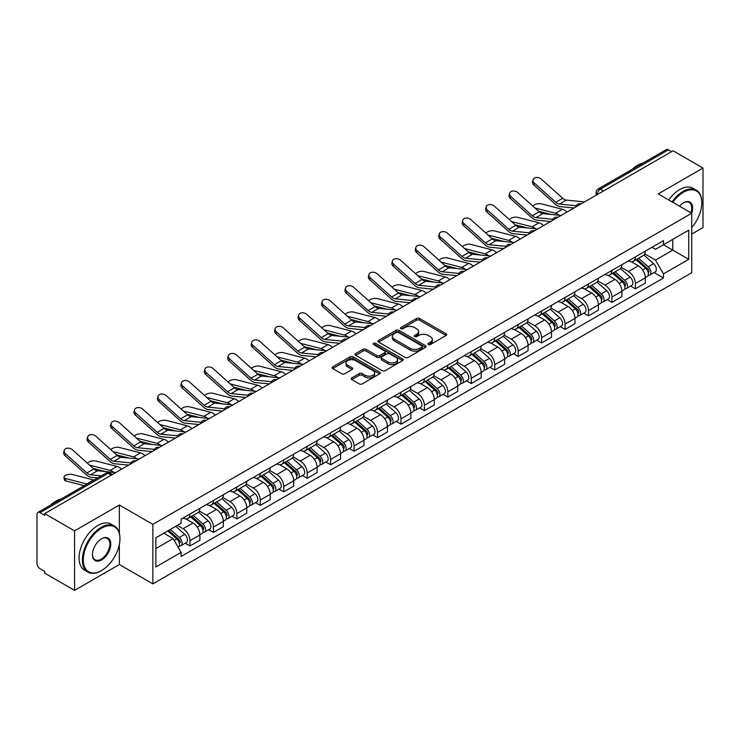 <?xml version="1.0" encoding="UTF-8"?>
<svg xmlns="http://www.w3.org/2000/svg" width="740" height="740" viewBox="0 0 740 740"><rect width="100%" height="100%" fill="white"/><g stroke="black" fill="none" stroke-linecap="round" stroke-linejoin="round"><path stroke-width="1.11" d="M428.349 344.535A1.462 0.842 0 0 0 430.412 344.535L446.081 335.488A2.091 1.203 0 0 0 446.692 334.637A2.091 1.203 0 0 0 446.081 333.786L419.534 318.459A2.091 1.203 0 0 0 416.583 318.459L400.914 327.506A1.462 0.842 0 0 0 400.488 328.098A1.462 0.842 0 0 0 400.914 328.699A1.462 0.842 0 0 0 402.976 328.699L405.002 327.524A6.678 3.857 0 0 1 414.446 327.524L416.657 328.8A6.678 3.857 0 0 1 418.609 331.529A6.678 3.857 0 0 1 416.657 334.258L414.631 335.424A1.462 0.842 0 0 0 414.206 336.025A1.462 0.842 0 0 0 414.631 336.617A1.462 0.842 0 0 0 416.694 336.617L418.72 335.442A6.678 3.857 0 0 1 428.164 335.442L430.375 336.719A6.678 3.857 0 0 1 432.327 339.447A6.678 3.857 0 0 1 430.375 342.176L428.349 343.341A1.462 0.842 0 0 0 427.924 343.943A1.462 0.842 0 0 0 428.349 344.535L428.349 343.341M351.833 377.9A2.091 1.203 0 0 0 351.223 378.75A2.091 1.203 0 0 0 351.833 379.601L359.279 383.903A2.091 1.203 0 0 0 362.23 383.903L379.639 373.848A2.091 1.203 0 0 0 380.249 372.997A2.091 1.203 0 0 0 379.639 372.146L353.082 356.819A2.091 1.203 0 0 0 350.131 356.819L332.732 366.874A2.091 1.203 0 0 0 332.121 367.725A2.091 1.203 0 0 0 332.732 368.575L341.732 373.765A2.091 1.203 0 0 0 344.674 373.765L352.129 369.464A2.091 1.203 0 0 0 352.74 368.613A2.091 1.203 0 0 0 352.129 367.762L347.661 365.19A5.578 3.219 0 0 1 346.033 362.905A5.578 3.219 0 0 1 349.474 359.936A5.578 3.219 0 0 1 355.552 360.63L373.034 370.721A5.578 3.219 0 0 1 374.671 372.997A5.578 3.219 0 0 1 371.221 375.976A5.578 3.219 0 0 1 365.144 375.282L362.23 373.598A2.091 1.203 0 0 0 359.279 373.598L351.833 377.9L351.833 379.601M152.856 524.364L119.353 505.013L74.564 530.867L44.668 513.606L673.095 150.784L703 168.045L658.221 193.899L691.734 213.25L152.856 524.364L152.856 583.879L691.734 272.764L691.734 213.25A12.959 7.483 -60 0 0 683.464 202.834L683.464 202.834A12.959 7.483 -60 0 0 679.487 206.183M405.15 357.42A2.091 1.203 0 0 0 408.101 357.42L425.509 347.365A2.091 1.203 0 0 0 426.12 346.514A2.091 1.203 0 0 0 425.509 345.663L398.962 330.336A2.091 1.203 0 0 0 396.011 330.336L378.603 340.382A2.091 1.203 0 0 0 377.992 341.233A2.091 1.203 0 0 0 378.603 342.084L405.15 357.42M374.098 344.849A1.462 0.842 0 0 1 375.578 345.062L402.542 360.63L385.17 370.657A2.091 1.203 0 0 1 382.219 370.657L355.663 355.329L355.663 353.628A2.091 1.203 0 0 0 355.052 354.479A2.091 1.203 0 0 0 355.663 355.329M355.663 353.628L363.118 349.326A2.091 1.203 0 0 1 366.069 349.326L376.836 355.542A2.091 1.203 0 0 0 379.786 355.542L384.726 352.693A2.091 1.203 0 0 0 385.337 351.842A2.091 1.203 0 0 0 384.726 350.991L373.515 344.516A1.462 0.842 0 0 1 373.089 343.915A1.462 0.842 0 0 1 373.987 343.138A1.462 0.842 0 0 1 375.578 343.323L402.569 358.909A2.091 1.203 0 0 1 403.18 359.76A2.091 1.203 0 0 1 402.569 360.611L402.569 358.909M74.564 530.867L74.564 590.381L44.668 573.121L44.668 571.382L40.006 568.699A4.246 2.451 -120 0 1 37 563.491L37 514.383A4.246 2.451 -120 0 1 37.879 512.441L105.95 473.138A4.246 2.451 60 0 1 108.077 473.35L40.006 512.644A4.246 2.451 -120 0 0 37.879 512.441M691.734 234.071L703 227.559L703 168.045M74.564 590.381L119.353 564.528L152.856 583.879M44.668 513.606L44.668 515.336L40.006 512.644M603.516 190.948L600.362 189.126A4.246 2.451 60 0 0 598.244 188.913L666.315 149.619A4.246 2.451 60 0 1 668.442 149.822L600.362 189.126A4.246 2.451 120 0 0 597.356 194.333L597.356 194.509M671.596 151.644L668.442 149.822M635.373 256.882A9.777 5.643 60 0 1 633.357 261.275L643.273 255.55A9.777 5.643 -120 0 0 645.298 251.156M621.304 267.408L628.463 271.552A9.777 5.643 60 0 1 635.383 283.522L645.298 277.796A9.777 5.643 -120 0 0 638.38 265.827L631.285 261.719M645.298 277.796L645.298 283.087L635.383 288.813L630.619 286.065M633.357 261.275A9.777 5.643 60 0 1 628.538 260.832M635.383 283.522L635.383 288.813M611.934 270.424A9.777 5.643 60 0 1 609.908 274.808L619.833 269.082A9.777 5.643 -120 0 0 621.85 264.698M607.179 299.598L611.934 302.346L621.85 296.62L621.85 291.329A9.777 5.643 -120 0 0 614.94 279.359L607.845 275.262M609.908 274.808A9.777 5.643 60 0 1 605.098 274.364M597.865 280.95L605.024 285.085A9.777 5.643 60 0 1 611.934 297.055L611.934 302.346M588.494 283.957A9.777 5.643 60 0 1 586.469 288.341L596.385 282.615A9.777 5.643 -120 0 0 598.41 278.231M583.74 313.14L588.494 315.878L598.41 310.153L598.41 304.861A9.777 5.643 -120 0 0 591.501 292.892L584.396 288.794M586.469 288.341A9.777 5.643 60 0 1 581.659 287.897M574.416 294.483L581.585 298.618A9.777 5.643 60 0 1 588.494 310.587L588.494 315.878M565.055 297.489A9.777 5.643 60 0 1 563.029 301.874L572.945 296.148A9.777 5.643 -120 0 0 574.971 291.764M560.3 326.673L565.055 329.42L574.971 323.695L574.971 318.394A9.777 5.643 -120 0 0 568.061 306.425L560.957 302.327M563.029 301.874A9.777 5.643 60 0 1 558.21 301.439M550.976 308.016L558.136 312.151A9.777 5.643 60 0 1 565.055 324.12L565.055 329.42M541.606 311.022A9.777 5.643 60 0 1 539.58 315.416L549.505 309.681A9.777 5.643 -120 0 0 551.531 305.296M536.851 340.206L541.606 342.953L551.531 337.227L551.531 331.936A9.777 5.643 -120 0 0 544.612 319.957L537.518 315.86M539.58 315.416A9.777 5.643 60 0 1 534.77 314.972M527.537 321.549L534.696 325.683A9.777 5.643 60 0 1 541.606 337.662L541.606 342.953M518.166 324.555A9.777 5.643 60 0 1 516.141 328.949L526.057 323.223A9.777 5.643 -120 0 0 528.082 318.829M513.412 353.739L518.166 356.486L528.082 350.76L528.082 345.469A9.777 5.643 -120 0 0 521.173 333.49L514.078 329.393M516.141 328.949A9.777 5.643 60 0 1 511.331 328.505M504.088 335.081L511.257 339.216A9.777 5.643 60 0 1 518.166 351.195L518.166 356.486M494.727 338.088A9.777 5.643 60 0 1 492.701 342.481L502.617 336.756A9.777 5.643 -120 0 0 504.643 332.362M489.973 367.271L494.727 370.019L504.643 364.293L504.643 359.002A9.777 5.643 -120 0 0 497.733 347.032L490.629 342.925M492.701 342.481A9.777 5.643 60 0 1 487.891 342.037M480.649 348.614L487.808 352.758A9.777 5.643 60 0 1 494.727 364.728L494.727 370.019M471.278 351.63A9.777 5.643 60 0 1 469.262 356.014L479.178 350.288A9.777 5.643 -120 0 0 481.204 345.904M466.524 380.804L471.278 383.551L481.204 377.825L481.204 372.535A9.777 5.643 -120 0 0 474.285 360.565L467.19 356.467M469.262 356.014A9.777 5.643 60 0 1 464.443 355.57M457.209 362.156L464.368 366.291A9.777 5.643 60 0 1 471.278 378.26L471.278 383.551M447.839 365.162A9.777 5.643 60 0 1 445.813 369.547L455.729 363.821A9.777 5.643 -120 0 0 457.755 359.437M443.084 394.346L447.839 397.084L457.755 391.358L457.755 386.067A9.777 5.643 -120 0 0 450.845 374.098L443.75 370M445.813 369.547A9.777 5.643 60 0 1 441.003 369.103M433.76 375.689L440.929 379.824A9.777 5.643 60 0 1 447.839 391.793L447.839 397.084M424.399 378.695A9.777 5.643 60 0 1 422.374 383.079L432.289 377.354A9.777 5.643 -120 0 0 434.315 372.969M419.645 407.879L424.399 410.626L434.315 404.891L434.315 399.6A9.777 5.643 -120 0 0 427.406 387.631L420.302 383.533M422.374 383.079A9.777 5.643 60 0 1 417.564 382.645M410.321 389.221L417.49 393.356A9.777 5.643 60 0 1 424.399 405.326L424.399 410.626M400.96 392.228A9.777 5.643 60 0 1 398.934 396.612L408.85 390.887A9.777 5.643 -120 0 0 410.876 386.502M396.196 421.411L400.96 424.159L410.876 418.433L410.876 413.142A9.777 5.643 -120 0 0 403.957 401.163L396.862 397.065M398.934 396.612A9.777 5.643 60 0 1 394.115 396.178M386.881 402.754L394.041 406.889A9.777 5.643 60 0 1 400.96 418.868L400.96 424.159M377.511 405.761A9.777 5.643 60 0 1 375.485 410.154L385.411 404.429A9.777 5.643 -120 0 0 387.427 400.035M372.757 434.944L377.511 437.692L387.427 431.966L387.427 426.675A9.777 5.643 -120 0 0 380.517 414.696L373.423 410.598M375.485 410.154A9.777 5.643 60 0 1 370.675 409.71M363.442 416.287L370.601 420.422A9.777 5.643 60 0 1 377.511 432.401L377.511 437.692M354.072 419.293A9.777 5.643 60 0 1 352.046 423.687L361.962 417.961A9.777 5.643 -120 0 0 363.988 413.568M349.317 448.477L354.072 451.224L363.988 445.499L363.988 440.207A9.777 5.643 -120 0 0 357.078 428.229L349.974 424.131M352.046 423.687A9.777 5.643 60 0 1 347.236 423.243M339.993 429.82L347.162 433.964A9.777 5.643 60 0 1 354.072 445.933L354.072 451.224M330.632 432.835A9.777 5.643 60 0 1 328.606 437.22L338.522 431.494A9.777 5.643 -120 0 0 340.548 427.11M325.878 462.01L330.632 464.757L340.548 459.031L340.548 453.74A9.777 5.643 -120 0 0 333.638 441.771L326.534 437.673M328.606 437.22A9.777 5.643 60 0 1 323.796 436.776M316.554 443.362L323.713 447.496A9.777 5.643 60 0 1 330.632 459.466L330.632 464.757M307.183 446.368A9.777 5.643 60 0 1 305.167 450.753L315.083 445.027A9.777 5.643 -120 0 0 317.108 440.642M302.429 475.552L307.183 478.29L317.108 472.564L317.108 467.273A9.777 5.643 -120 0 0 310.19 455.304L303.095 451.206M305.167 450.753A9.777 5.643 60 0 1 300.348 450.309M293.114 456.894L300.274 461.029A9.777 5.643 60 0 1 307.183 472.999L307.183 478.29M283.744 459.901A9.777 5.643 60 0 1 281.718 464.285L291.634 458.56A9.777 5.643 -120 0 0 293.66 454.175M278.989 489.085L283.744 491.823L293.66 486.097L293.66 480.806A9.777 5.643 -120 0 0 286.75 468.836L279.655 464.739M281.718 464.285A9.777 5.643 60 0 1 276.908 463.851M269.665 470.427L276.834 474.562A9.777 5.643 60 0 1 283.744 486.532L283.744 491.823M260.304 473.434A9.777 5.643 60 0 1 258.279 477.818L268.195 472.092A9.777 5.643 -120 0 0 270.22 467.708M255.55 502.617L260.304 505.365L270.22 499.639L270.22 494.339A9.777 5.643 -120 0 0 263.311 482.369L256.207 478.271M258.279 477.818A9.777 5.643 60 0 1 253.469 477.383M246.226 483.96L253.395 488.095A9.777 5.643 60 0 1 260.304 500.074L260.304 505.365M236.856 486.966A9.777 5.643 60 0 1 234.839 491.36L244.755 485.634A9.777 5.643 -120 0 0 246.781 481.24M232.101 516.15L236.856 518.897L246.781 513.172L246.781 507.88A9.777 5.643 -120 0 0 239.862 495.902L232.767 491.804M234.839 491.36A9.777 5.643 60 0 1 230.02 490.916M222.786 497.493L229.946 501.627A9.777 5.643 60 0 1 236.856 513.606L236.856 518.897M213.416 500.499A9.777 5.643 60 0 1 211.39 504.893L221.316 499.167A9.777 5.643 -120 0 0 223.332 494.773M208.662 529.683L213.416 532.43L223.332 526.704L223.332 521.413A9.777 5.643 -120 0 0 216.422 509.435L209.328 505.337M211.39 504.893A9.777 5.643 60 0 1 206.58 504.449M199.347 511.026L206.506 515.16A9.777 5.643 60 0 1 213.416 527.139L213.416 532.43M189.977 514.041A9.777 5.643 60 0 1 187.951 518.426L197.867 512.7A9.777 5.643 -120 0 0 199.893 508.315M185.222 543.216L189.977 545.963L199.893 540.237L199.893 534.946A9.777 5.643 -120 0 0 192.983 522.976L185.879 518.879M187.951 518.426A9.777 5.643 60 0 1 183.141 517.982M177.35 525.4L183.067 528.702A9.777 5.643 60 0 1 189.977 540.672L189.977 545.963M651.986 247.299L655.51 249.334L688.727 230.168L672.799 239.362L672.799 250.12L655.51 260.101L644.744 253.875M155.863 548.562L173.142 538.591L181.106 552.382L155.863 566.96L155.863 537.804L181.106 523.236L181.106 519.156L663.475 240.667L663.475 244.737L688.727 259.315L663.475 273.893L655.51 260.101M688.727 230.168L688.727 259.315M181.106 552.382L181.106 556.462L663.475 277.972L663.475 273.893M119.353 505.013L119.353 533.142M119.353 544.483L119.353 564.528M173.142 538.591L163.827 533.207M654.068 272.533L663.475 277.972M428.932 344.738L430.375 343.906A6.678 3.857 0 0 0 432.327 341.186L432.327 339.447M418.609 331.529L418.609 333.259A6.678 3.857 0 0 1 416.657 335.988L415.214 336.82M446.054 335.507L419.534 320.189A2.091 1.203 0 0 0 416.583 320.189L401.496 328.902M425.509 345.663L425.509 347.365L398.962 332.075A2.091 1.203 0 0 0 396.011 332.075L378.63 342.102M421.819 347.115A1.462 0.842 0 0 0 422.244 346.514A1.462 0.842 0 0 0 421.819 345.922L398.518 332.464A1.462 0.842 0 0 0 396.446 332.464L394.309 333.703A6.678 3.857 0 0 0 392.357 336.423A6.678 3.857 0 0 0 394.309 339.151L410.238 348.346A6.678 3.857 0 0 0 419.682 348.346L421.819 347.115L421.819 348.845A1.462 0.842 0 0 0 422.244 348.253L422.244 346.514M392.357 336.423L392.357 338.161A6.678 3.857 0 0 0 394.309 340.881L394.309 339.151M421.819 348.845L419.682 350.085A6.678 3.857 0 0 1 410.238 350.085L394.309 340.881M355.69 355.348L363.118 351.065L363.118 349.326M385.337 351.842L385.337 353.572A2.091 1.203 0 0 1 384.726 354.423L379.786 357.281A2.091 1.203 0 0 1 376.836 357.281L366.069 351.065A2.091 1.203 0 0 0 363.118 351.065M388.01 361.99A5.578 3.219 0 0 0 394.087 362.693A5.578 3.219 0 0 0 397.528 359.714A5.578 3.219 0 0 0 395.9 357.439L389.74 353.887A2.091 1.203 0 0 0 386.789 353.887L381.849 356.736A2.091 1.203 0 0 0 381.239 357.587A2.091 1.203 0 0 0 381.849 358.438L388.01 361.99L388.01 363.729A5.578 3.219 0 0 0 394.087 364.432A5.578 3.219 0 0 0 397.528 361.453L397.528 359.714M381.239 357.587L381.239 359.325A2.091 1.203 0 0 0 381.849 360.177L381.849 358.438M388.01 363.729L381.849 360.177M374.671 372.997L374.671 374.736A5.578 3.219 0 0 1 371.221 377.714A5.578 3.219 0 0 1 365.144 377.012L362.23 375.328A2.091 1.203 0 0 0 359.279 375.328L351.861 379.62M346.033 362.905L346.033 364.644A5.578 3.219 0 0 0 347.661 366.92L347.661 365.19M352.101 369.482L347.661 366.92M379.611 373.867L353.082 358.558A2.091 1.203 0 0 0 350.131 358.558L332.76 368.585M566.951 212.066A10.628 6.133 -120 0 0 562.446 209.281L541.033 203.778A4.884 1.961 -11.9 0 0 536.306 204.064A4.884 1.961 -11.9 0 0 532.902 206.136M636.058 259.712L645.613 268.241A5.31 3.071 60 0 1 647.278 276.455L645.298 277.602M636.308 259.943L640.803 262.534M637.02 259.157L647.648 268.639A2.553 1.471 60 0 1 648.453 272.588A2.553 1.471 60 0 1 648.221 272.681M638.611 258.242L648.166 266.761A5.31 3.071 60 0 1 649.831 274.975A5.31 3.071 60 0 1 648.231 275.151M643.939 255.041L653.577 263.644A5.31 3.071 60 0 1 655.242 271.858L649.831 274.975M550.967 214.434L538.609 211.261M559.144 215.238A10.628 6.133 -120 0 0 555.527 213.268L534.955 207.977M584.554 201.9L566.285 200.105A7.863 4.542 60 0 1 562.668 198.274L541.255 179.062A4.884 3.478 15.6 0 0 536.445 177.48A4.884 3.478 15.6 0 0 533.087 179.737A4.884 3.478 15.6 0 0 534.345 183.048L533.817 184.917A4.884 3.478 -164.4 0 1 532.569 181.615L533.087 179.737M576.238 205.757L559.366 204.092A7.863 4.542 60 0 1 555.749 202.261L534.345 183.048M574.027 207.977L560.115 206.608A10.628 6.133 60 0 1 555.231 204.138L533.817 184.917M543.512 225.598A10.628 6.133 -120 0 0 538.998 222.814L517.593 217.31A4.884 1.961 -11.9 0 0 512.857 217.597A4.884 1.961 -11.9 0 0 509.462 219.669M612.618 273.245L622.164 281.774A5.31 3.071 60 0 1 623.838 289.988L621.85 291.135M612.868 273.476L617.364 276.066M613.58 272.69L624.209 282.18A2.553 1.471 60 0 1 625.004 286.121A2.553 1.471 60 0 1 624.773 286.214M615.171 271.774L624.717 280.293A5.31 3.071 60 0 1 626.391 288.517A5.31 3.071 60 0 1 624.782 288.683M620.499 268.574L630.129 277.176A5.31 3.071 60 0 1 631.803 285.39L626.391 288.517M527.518 227.976L515.17 224.794M535.695 228.771A10.628 6.133 -120 0 0 532.088 226.801L511.516 221.519M520.063 239.131A10.628 6.133 -120 0 0 515.558 236.347L494.144 230.843A4.884 1.961 -11.9 0 0 489.418 231.13A4.884 1.961 -11.9 0 0 486.013 233.202M589.17 286.787L598.725 295.306A5.31 3.071 60 0 1 600.39 303.52L598.41 304.667M589.429 287.009L593.924 289.608M590.132 286.223L600.769 295.713A2.553 1.471 60 0 1 601.565 299.654A2.553 1.471 60 0 1 601.333 299.746M591.723 285.307L601.278 293.836A5.31 3.071 60 0 1 602.943 302.05A5.31 3.071 60 0 1 601.343 302.216M597.051 282.107L606.689 290.709A5.31 3.071 60 0 1 608.354 298.923L602.943 302.05M504.079 241.508L491.73 238.326M512.256 242.313A10.628 6.133 -120 0 0 508.648 240.343L488.076 235.052M561.114 215.433L542.836 213.638A7.863 4.542 60 0 1 539.22 211.806L517.815 192.594A4.884 3.478 15.6 0 0 513.005 191.013A4.884 3.478 15.6 0 0 509.647 193.279A4.884 3.478 15.6 0 0 510.896 196.581L510.378 198.459A4.884 3.478 -164.4 0 1 509.129 195.147L509.647 193.279M552.798 219.29L535.927 217.634A7.863 4.542 60 0 1 532.31 215.803L510.896 196.581M550.588 221.51L536.676 220.15A10.628 6.133 60 0 1 531.792 217.671L510.378 198.459M537.666 228.965L519.397 227.171A7.863 4.542 60 0 1 515.78 225.339L494.366 206.127A4.884 3.478 15.6 0 0 489.566 204.545A4.884 3.478 15.6 0 0 486.208 206.812A4.884 3.478 15.6 0 0 487.457 210.114L486.938 211.992A4.884 3.478 -164.4 0 1 485.68 208.68L486.208 206.812M529.359 232.822L512.487 231.167A7.863 4.542 60 0 1 508.87 229.335L487.457 210.114M527.139 235.043L513.236 233.683A10.628 6.133 60 0 1 508.343 231.204L486.938 211.992M691.734 227.541A25.928 14.966 120 0 0 701.798 202.834A25.928 14.966 120 0 0 683.464 192.252A25.928 14.966 120 0 0 672.817 202.325M672.049 201.881A26.566 15.336 -60 0 1 683.011 191.466A26.566 15.336 -60 0 1 696.294 190.152A26.566 15.336 -60 0 1 701.798 202.316A26.566 15.336 -60 0 1 701.798 202.575M690.938 212.787A12.33 7.113 120 0 0 689.18 202.483A12.33 7.113 120 0 0 683.233 202.973M632.265 169.275A26.566 15.336 -60 0 1 637.63 165.27A26.566 15.336 -60 0 1 643.005 163.078M668.738 199.976A26.566 15.336 -60 0 1 679.709 189.56A26.566 15.336 -60 0 1 692.991 188.247L696.294 190.152M101.167 570.78L101.621 570.512A25.928 14.966 120 0 0 119.954 538.766A25.928 14.966 120 0 0 101.621 528.175A25.928 14.966 120 0 0 83.287 559.93A25.928 14.966 120 0 0 101.621 570.512L101.167 570.78A26.566 15.336 -60 0 1 87.884 572.094A26.566 15.336 -60 0 1 83.814 550.81A26.566 15.336 -60 0 1 101.167 527.398A26.566 15.336 -60 0 1 114.45 526.085A26.566 15.336 -60 0 1 119.954 538.239A26.566 15.336 -60 0 1 119.945 538.507M101.621 538.766L101.621 538.766A12.959 7.483 -60 0 1 110.787 544.057A12.959 7.483 -60 0 1 101.621 559.93A12.959 7.483 -60 0 1 92.454 554.639A12.959 7.483 -60 0 1 101.621 538.766L101.621 538.766M92.454 554.371A12.33 7.113 120 0 0 95.007 559.764A12.33 7.113 120 0 0 101.167 559.153A12.33 7.113 120 0 0 109.215 548.294A12.33 7.113 120 0 0 107.328 538.415A12.33 7.113 120 0 0 101.389 538.896M50.413 505.198A26.566 15.336 -60 0 1 55.787 501.193A26.566 15.336 -60 0 1 61.152 499.001M87.884 572.094L84.582 570.179A26.566 15.336 -60 0 1 80.503 548.895A26.566 15.336 -60 0 1 97.856 525.493A26.566 15.336 -60 0 1 111.139 524.17L114.45 526.085M496.623 252.664A10.628 6.133 -120 0 0 492.118 249.88L470.705 244.376A4.884 1.961 -11.9 0 0 465.978 244.663A4.884 1.961 -11.9 0 0 462.574 246.735M565.73 300.32L575.285 308.839A5.31 3.071 60 0 1 576.95 317.053L574.971 318.2M565.98 300.542L570.475 303.141M566.692 299.765L577.32 309.246A2.553 1.471 60 0 1 578.125 313.187A2.553 1.471 60 0 1 577.894 313.279M568.283 298.84L577.838 307.368A5.31 3.071 60 0 1 579.503 315.582A5.31 3.071 60 0 1 577.903 315.749M573.611 295.649L583.25 304.242A5.31 3.071 60 0 1 584.915 312.456L579.503 315.582M480.639 255.041L468.281 251.868M488.816 255.846A10.628 6.133 -120 0 0 485.2 253.875L464.628 248.585M473.184 266.197A10.628 6.133 -120 0 0 468.67 263.412L447.265 257.909A4.884 1.961 -11.9 0 0 442.529 258.204A4.884 1.961 -11.9 0 0 439.135 260.276M542.291 313.853L551.837 322.372A5.31 3.071 60 0 1 553.511 330.586L551.522 331.733M542.54 314.075L547.036 316.674M543.252 313.298L553.881 322.779A2.553 1.471 60 0 1 554.676 326.719A2.553 1.471 60 0 1 554.445 326.812M544.844 312.373L554.39 320.901A5.31 3.071 60 0 1 556.064 329.115A5.31 3.071 60 0 1 554.454 329.282M550.172 309.181L559.801 317.775A5.31 3.071 60 0 1 561.475 325.989L556.064 329.115M457.2 268.574L444.842 265.401M465.377 269.379A10.628 6.133 -120 0 0 461.76 267.408L441.188 262.117M449.744 279.729A10.628 6.133 -120 0 0 445.23 276.954L423.826 271.441A4.884 1.961 -11.9 0 0 419.09 271.737A4.884 1.961 -11.9 0 0 415.695 273.809M518.842 327.385L528.397 335.904A5.31 3.071 60 0 1 530.062 344.128L528.082 345.266M519.101 327.607L523.596 330.207M519.813 326.83L530.441 336.312A2.553 1.471 60 0 1 531.237 340.261A2.553 1.471 60 0 1 531.005 340.354M521.404 325.914L530.95 334.434A5.31 3.071 60 0 1 532.624 342.648A5.31 3.071 60 0 1 531.015 342.824M526.723 322.714L536.361 331.307A5.31 3.071 60 0 1 538.026 339.531L532.624 342.648M433.751 282.107L421.402 278.934M441.928 282.911A10.628 6.133 -120 0 0 438.321 280.941L417.749 275.65M514.226 242.498L495.957 240.713A7.863 4.542 60 0 1 492.341 238.881L470.927 219.66A4.884 3.478 15.6 0 0 466.117 218.078A4.884 3.478 15.6 0 0 462.759 220.344A4.884 3.478 15.6 0 0 464.017 223.656L463.49 225.524A4.884 3.478 -164.4 0 1 462.241 222.213L462.759 220.344M505.91 246.355L489.038 244.7A7.863 4.542 60 0 1 485.421 242.868L464.017 223.656M503.7 248.585L489.788 247.215A10.628 6.133 60 0 1 484.904 244.737L463.49 225.524M490.787 256.04L472.509 254.246A7.863 4.542 60 0 1 468.892 252.414L447.487 233.192A4.884 3.478 15.6 0 0 442.677 231.62A4.884 3.478 15.6 0 0 439.32 233.877A4.884 3.478 15.6 0 0 440.568 237.189L440.05 239.057A4.884 3.478 -164.4 0 1 438.802 235.746L439.32 233.877M482.471 259.888L465.599 258.232A7.863 4.542 60 0 1 461.982 256.401L440.568 237.189M480.26 262.117L466.348 260.748A10.628 6.133 60 0 1 461.464 258.279L440.05 239.057M467.347 269.573L449.069 267.778A7.863 4.542 60 0 1 445.452 265.947L424.039 246.725A4.884 3.478 15.6 0 0 419.238 245.153A4.884 3.478 15.6 0 0 415.88 247.41A4.884 3.478 15.6 0 0 417.129 250.721L416.611 252.59A4.884 3.478 -164.4 0 1 415.353 249.288L415.88 247.41M459.031 273.421L442.159 271.765A7.863 4.542 60 0 1 438.543 269.933L417.129 250.721M456.811 275.65L442.909 274.281A10.628 6.133 60 0 1 438.015 271.811L416.611 252.59M426.296 293.271A10.628 6.133 -120 0 0 421.791 290.487L400.377 284.983A4.884 1.961 -11.9 0 0 395.65 285.27A4.884 1.961 -11.9 0 0 392.246 287.342M495.402 340.918L504.957 349.447A5.31 3.071 60 0 1 506.623 357.661L504.643 358.808M495.652 341.149L500.148 343.739M496.364 340.363L506.993 349.844A2.553 1.471 60 0 1 507.797 353.794A2.553 1.471 60 0 1 507.566 353.887M497.955 339.447L507.51 347.966A5.31 3.071 60 0 1 509.176 356.18A5.31 3.071 60 0 1 507.575 356.356M503.283 336.247L512.922 344.849A5.31 3.071 60 0 1 514.587 353.063L509.176 356.18M410.312 295.639L397.963 292.466M418.489 296.444A10.628 6.133 -120 0 0 414.881 294.474L394.3 289.183M443.898 283.106L425.63 281.311A7.863 4.542 60 0 1 422.013 279.479L400.599 260.267A4.884 3.478 15.6 0 0 395.789 258.686A4.884 3.478 15.6 0 0 392.44 260.943A4.884 3.478 15.6 0 0 393.689 264.254L393.162 266.123A4.884 3.478 -164.4 0 1 391.913 262.82L392.44 260.943M435.592 286.963L418.711 285.298A7.863 4.542 60 0 1 415.094 283.466L393.689 264.254M433.372 289.183L419.46 287.814A10.628 6.133 60 0 1 414.576 285.344L393.162 266.123M402.856 306.804A10.628 6.133 -120 0 0 398.351 304.02L376.938 298.516A4.884 1.961 -11.9 0 0 372.202 298.803A4.884 1.961 -11.9 0 0 368.807 300.875M471.963 354.451L481.509 362.979A5.31 3.071 60 0 1 483.183 371.193L481.194 372.34M472.213 354.682L476.708 357.272M472.925 353.896L483.553 363.386A2.553 1.471 60 0 1 484.358 367.327A2.553 1.471 60 0 1 484.117 367.419M474.516 352.98L484.071 361.499A5.31 3.071 60 0 1 485.736 369.723A5.31 3.071 60 0 1 484.127 369.889M479.844 349.779L489.473 358.382A5.31 3.071 60 0 1 491.147 366.596L485.736 369.723M386.872 309.181L374.514 305.999M395.049 309.977A10.628 6.133 -120 0 0 391.432 308.007L370.86 302.725M420.459 296.638L402.181 294.844A7.863 4.542 60 0 1 398.564 293.012L377.16 273.8A4.884 3.478 15.6 0 0 372.35 272.218A4.884 3.478 15.6 0 0 368.992 274.485A4.884 3.478 15.6 0 0 370.25 277.787L369.723 279.664A4.884 3.478 -164.4 0 1 368.474 276.353L368.992 274.485M412.143 300.496L395.271 298.84A7.863 4.542 60 0 1 391.654 297.008L370.25 277.787M409.932 302.716L396.02 301.356A10.628 6.133 60 0 1 391.136 298.877L369.723 279.664M379.417 320.337A10.628 6.133 -120 0 0 374.903 317.553L353.498 312.049A4.884 1.961 -11.9 0 0 348.762 312.336A4.884 1.961 -11.9 0 0 345.367 314.407M448.514 367.983L458.069 376.512A5.31 3.071 60 0 1 459.734 384.726L457.755 385.873M448.773 368.215L453.269 370.814M449.485 367.429L460.114 376.919A2.553 1.471 60 0 1 460.909 380.86A2.553 1.471 60 0 1 460.678 380.952M451.076 366.513L460.622 375.041A5.31 3.071 60 0 1 462.296 383.255A5.31 3.071 60 0 1 460.687 383.422M456.395 363.312L466.034 371.915A5.31 3.071 60 0 1 467.699 380.129L462.296 383.255M363.423 322.714L351.075 319.532M371.6 323.519A10.628 6.133 -120 0 0 367.993 321.549L347.421 316.257M397.019 310.171L378.741 308.377A7.863 4.542 60 0 1 375.125 306.545L353.72 287.333A4.884 3.478 15.6 0 0 348.91 285.751A4.884 3.478 15.6 0 0 345.552 288.017A4.884 3.478 15.6 0 0 346.801 291.32L346.283 293.197A4.884 3.478 -164.4 0 1 345.034 289.886L345.552 288.017M388.704 314.028L371.832 312.373A7.863 4.542 60 0 1 368.215 310.541L346.801 291.32M386.493 316.248L372.581 314.889A10.628 6.133 60 0 1 367.688 312.41L346.283 293.197M355.968 333.87A10.628 6.133 -120 0 0 351.463 331.085L330.049 325.582A4.884 1.961 -11.9 0 0 325.322 325.868A4.884 1.961 -11.9 0 0 321.918 327.94M425.075 381.526L434.63 390.045A5.31 3.071 60 0 1 436.295 398.259L434.315 399.406M425.324 381.748L429.829 384.347M426.036 380.961L436.665 390.452A2.553 1.471 60 0 1 437.47 394.392A2.553 1.471 60 0 1 437.238 394.485M427.628 380.046L437.183 388.574A5.31 3.071 60 0 1 438.848 396.788A5.31 3.071 60 0 1 437.248 396.954M432.956 376.845L442.594 385.447A5.31 3.071 60 0 1 444.259 393.661L438.848 396.788M339.984 336.247L327.635 333.074M348.161 337.052A10.628 6.133 -120 0 0 344.553 335.081L323.981 329.79M373.571 323.704L355.302 321.909A7.863 4.542 60 0 1 351.685 320.087L330.271 300.865A4.884 3.478 15.6 0 0 325.461 299.284A4.884 3.478 15.6 0 0 322.113 301.55A4.884 3.478 15.6 0 0 323.361 304.861L322.844 306.73A4.884 3.478 -164.4 0 1 321.586 303.418L322.113 301.55M365.264 327.561L348.392 325.905A7.863 4.542 60 0 1 344.775 324.074L323.361 304.861M363.044 329.79L349.141 328.421A10.628 6.133 60 0 1 344.248 325.942L322.844 306.73M332.528 347.402A10.628 6.133 -120 0 0 328.024 344.618L306.61 339.114A4.884 1.961 -11.9 0 0 301.883 339.41A4.884 1.961 -11.9 0 0 298.479 341.482M401.635 395.058L411.19 403.578A5.31 3.071 60 0 1 412.855 411.792L410.876 412.939M401.885 395.28L406.38 397.88M402.597 394.503L413.225 403.985A2.553 1.471 60 0 1 414.03 407.925A2.553 1.471 60 0 1 413.799 408.018M404.188 393.578L413.743 402.107A5.31 3.071 60 0 1 415.408 410.321A5.31 3.071 60 0 1 413.808 410.487M409.516 390.387L419.154 398.98A5.31 3.071 60 0 1 420.82 407.194L415.408 410.321M316.544 349.779L304.186 346.607M324.721 350.584A10.628 6.133 -120 0 0 321.105 348.614L300.532 343.323M309.089 360.935A10.628 6.133 -120 0 0 304.575 358.16L283.17 352.647A4.884 1.961 -11.9 0 0 278.434 352.943A4.884 1.961 -11.9 0 0 275.039 355.015M378.196 408.591L387.742 417.11A5.31 3.071 60 0 1 389.416 425.334L387.427 426.471M378.445 408.813L382.941 411.412M379.157 408.036L389.786 417.517A2.553 1.471 60 0 1 390.581 421.467A2.553 1.471 60 0 1 390.35 421.55M380.749 407.12L390.295 415.639A5.31 3.071 60 0 1 391.969 423.854A5.31 3.071 60 0 1 390.359 424.029M386.077 403.92L395.706 412.513A5.31 3.071 60 0 1 397.38 420.736L391.969 423.854M293.096 363.312L280.747 360.139M301.282 364.117A10.628 6.133 -120 0 0 297.665 362.147L277.093 356.856M285.649 374.477A10.628 6.133 -120 0 0 281.135 371.693L259.721 366.189A4.884 1.961 -11.9 0 0 254.995 366.476A4.884 1.961 -11.9 0 0 251.591 368.548M354.747 422.124L364.302 430.652A5.31 3.071 60 0 1 365.967 438.866L363.988 440.004M355.006 422.355L359.501 424.945M355.709 421.569L366.346 431.05A2.553 1.471 60 0 1 367.142 435A2.553 1.471 60 0 1 366.911 435.092M357.3 420.653L366.855 429.172A5.31 3.071 60 0 1 368.52 437.386A5.31 3.071 60 0 1 366.92 437.562M362.628 417.453L372.266 426.055A5.31 3.071 60 0 1 373.931 434.269L368.52 437.386M269.656 376.845L257.307 373.672M277.833 377.65A10.628 6.133 -120 0 0 274.226 375.68L253.654 370.389M262.2 388.01A10.628 6.133 -120 0 0 257.696 385.226L236.282 379.722A4.884 1.961 -11.9 0 0 231.555 380.009A4.884 1.961 -11.9 0 0 228.151 382.081M331.307 435.657L340.863 444.185A5.31 3.071 60 0 1 342.528 452.399L340.548 453.546M331.557 435.888L336.053 438.478M332.269 435.102L342.897 444.592A2.553 1.471 60 0 1 343.702 448.533A2.553 1.471 60 0 1 343.471 448.625M333.86 434.186L343.416 442.705A5.31 3.071 60 0 1 345.081 450.919A5.31 3.071 60 0 1 343.48 451.095M339.188 430.985L348.827 439.588A5.31 3.071 60 0 1 350.492 447.802L345.081 450.919M246.217 390.387L233.868 387.205M254.393 391.183A10.628 6.133 -120 0 0 250.777 389.212L230.205 383.921M238.761 401.543A10.628 6.133 -120 0 0 234.247 398.758L212.843 393.255A4.884 1.961 -11.9 0 0 208.107 393.541A4.884 1.961 -11.9 0 0 204.712 395.613M307.868 449.189L317.414 457.718A5.31 3.071 60 0 1 319.088 465.932L317.099 467.079M308.118 449.421L312.613 452.02M308.83 448.634L319.458 458.125A2.553 1.471 60 0 1 320.263 462.065A2.553 1.471 60 0 1 320.022 462.158M310.421 447.719L319.976 456.238A5.31 3.071 60 0 1 321.641 464.461A5.31 3.071 60 0 1 320.032 464.628M315.749 444.518L325.378 453.121A5.31 3.071 60 0 1 327.052 461.335L321.641 464.461M222.777 403.92L210.419 400.738M230.954 404.725A10.628 6.133 -120 0 0 227.337 402.754L206.765 397.463M215.322 415.075A10.628 6.133 -120 0 0 210.808 412.291L189.403 406.787A4.884 1.961 -11.9 0 0 184.667 407.074A4.884 1.961 -11.9 0 0 181.272 409.146M284.419 462.731L293.974 471.25A5.31 3.071 60 0 1 295.639 479.465L293.66 480.612M284.678 462.953L289.173 465.553M285.39 462.167L296.019 471.658A2.553 1.471 60 0 1 296.814 475.598A2.553 1.471 60 0 1 296.583 475.691M286.981 461.251L296.527 469.78A5.31 3.071 60 0 1 298.202 477.994A5.31 3.071 60 0 1 296.592 478.16M292.3 458.051L301.939 466.653A5.31 3.071 60 0 1 303.604 474.867L298.202 477.994M199.328 417.453L186.98 414.271M207.505 418.257A10.628 6.133 -120 0 0 203.898 416.287L183.326 410.996M350.131 337.246L331.862 335.451A7.863 4.542 60 0 1 328.246 333.62L306.832 314.398A4.884 3.478 15.6 0 0 302.022 312.826A4.884 3.478 15.6 0 0 298.664 315.083A4.884 3.478 15.6 0 0 299.922 318.394L299.395 320.263A4.884 3.478 -164.4 0 1 298.146 316.951L298.664 315.083M341.815 341.094L324.943 339.438A7.863 4.542 60 0 1 321.327 337.607L299.922 318.394M339.605 343.323L325.693 341.954A10.628 6.133 60 0 1 320.808 339.484L299.395 320.263M326.692 350.779L308.414 348.984A7.863 4.542 60 0 1 304.797 347.153L283.392 327.931A4.884 3.478 15.6 0 0 278.582 326.358A4.884 3.478 15.6 0 0 275.225 328.615A4.884 3.478 15.6 0 0 276.473 331.927L275.955 333.796A4.884 3.478 -164.4 0 1 274.707 330.493L275.225 328.615M318.376 354.627L301.504 352.971A7.863 4.542 60 0 1 297.887 351.139L276.473 331.927M316.165 356.856L302.253 355.487A10.628 6.133 60 0 1 297.369 353.017L275.955 333.796M303.252 364.311L284.974 362.517A7.863 4.542 60 0 1 281.357 360.685L259.943 341.473A4.884 3.478 15.6 0 0 255.143 339.891A4.884 3.478 15.6 0 0 251.785 342.148A4.884 3.478 15.6 0 0 253.034 345.46L252.516 347.328A4.884 3.478 -164.4 0 1 251.258 344.026L251.785 342.148M294.936 368.168L278.064 366.504A7.863 4.542 60 0 1 274.447 364.672L253.034 345.46M292.716 370.389L278.814 369.019A10.628 6.133 60 0 1 273.92 366.55L252.516 347.328M279.803 377.844L261.535 376.05A7.863 4.542 60 0 1 257.918 374.218L236.504 355.006A4.884 3.478 15.6 0 0 231.694 353.424A4.884 3.478 15.6 0 0 228.336 355.69A4.884 3.478 15.6 0 0 229.594 358.993L229.067 360.87A4.884 3.478 -164.4 0 1 227.818 357.559L228.336 355.69M271.488 381.701L254.615 380.046A7.863 4.542 60 0 1 250.999 378.214L229.594 358.993M269.277 383.921L255.365 382.562A10.628 6.133 60 0 1 250.481 380.082L229.067 360.87M256.364 391.377L238.086 389.582A7.863 4.542 60 0 1 234.469 387.751L213.065 368.539A4.884 3.478 15.6 0 0 208.255 366.957A4.884 3.478 15.6 0 0 204.897 369.223A4.884 3.478 15.6 0 0 206.155 372.525L205.628 374.403A4.884 3.478 -164.4 0 1 204.379 371.091L204.897 369.223M248.048 395.234L231.176 393.578A7.863 4.542 60 0 1 227.559 391.747L206.155 372.525M245.837 397.454L231.925 396.094A10.628 6.133 60 0 1 227.041 393.615L205.628 374.403M232.924 404.91L214.646 403.115A7.863 4.542 60 0 1 211.029 401.284L189.625 382.071A4.884 3.478 15.6 0 0 184.815 380.49A4.884 3.478 15.6 0 0 181.457 382.756A4.884 3.478 15.6 0 0 182.706 386.058L182.188 387.936A4.884 3.478 -164.4 0 1 180.93 384.624L181.457 382.756M224.608 408.767L207.737 407.111A7.863 4.542 60 0 1 204.12 405.279L182.706 386.058M222.388 410.996L208.486 409.627A10.628 6.133 60 0 1 203.593 407.148L182.188 387.936M191.873 428.608A10.628 6.133 -120 0 0 187.368 425.824L165.954 420.32A4.884 1.961 -11.9 0 0 161.228 420.616A4.884 1.961 -11.9 0 0 157.824 422.688M260.979 476.264L270.535 484.783A5.31 3.071 60 0 1 272.2 492.997L270.22 494.144M261.229 476.486L265.734 479.085M261.942 475.709L272.57 485.19A2.553 1.471 60 0 1 273.375 489.131A2.553 1.471 60 0 1 273.143 489.223M263.532 474.784L273.088 483.312A5.31 3.071 60 0 1 274.753 491.526A5.31 3.071 60 0 1 273.153 491.693M268.861 471.593L278.499 480.186A5.31 3.071 60 0 1 280.164 488.4L274.753 491.526M175.889 430.985L163.54 427.812M184.066 431.79A10.628 6.133 -120 0 0 180.458 429.82L159.877 424.529M209.476 418.452L191.207 416.657A7.863 4.542 60 0 1 187.59 414.825L166.176 395.604A4.884 3.478 15.6 0 0 161.366 394.032A4.884 3.478 15.6 0 0 158.018 396.289A4.884 3.478 15.6 0 0 159.267 399.6L158.749 401.469A4.884 3.478 -164.4 0 1 157.49 398.157L158.018 396.289M201.169 422.3L184.297 420.644A7.863 4.542 60 0 1 180.68 418.812L159.267 399.6M198.949 424.529L185.037 423.16A10.628 6.133 60 0 1 180.153 420.681L158.749 401.469M168.433 442.141A10.628 6.133 -120 0 0 163.929 439.366L142.515 433.853A4.884 1.961 -11.9 0 0 137.779 434.149A4.884 1.961 -11.9 0 0 134.384 436.221M237.54 489.797L247.086 498.316A5.31 3.071 60 0 1 248.76 506.539L246.771 507.677M237.79 490.019L242.285 492.618M238.502 489.242L249.13 498.723A2.553 1.471 60 0 1 249.935 502.663A2.553 1.471 60 0 1 249.695 502.756M240.093 488.317L249.648 496.845A5.31 3.071 60 0 1 251.313 505.059A5.31 3.071 60 0 1 249.704 505.235M245.421 485.126L255.05 493.719A5.31 3.071 60 0 1 256.725 501.933L251.313 505.059M152.449 444.518L140.091 441.345M160.626 445.323A10.628 6.133 -120 0 0 157.01 443.353L136.438 438.062M186.036 431.984L167.767 430.19A7.863 4.542 60 0 1 164.151 428.358L142.737 409.137A4.884 3.478 15.6 0 0 137.927 407.564A4.884 3.478 15.6 0 0 134.569 409.821A4.884 3.478 15.6 0 0 135.827 413.133L135.3 415.001A4.884 3.478 -164.4 0 1 134.051 411.699L134.569 409.821M177.72 435.832L160.848 434.177A7.863 4.542 60 0 1 157.232 432.345L135.827 413.133M175.51 438.062L161.597 436.693A10.628 6.133 60 0 1 156.713 434.223L135.3 415.001M144.994 455.683A10.628 6.133 -120 0 0 140.48 452.899L119.075 447.395A4.884 1.961 -11.9 0 0 114.339 447.682A4.884 1.961 -11.9 0 0 110.945 449.754M214.091 503.329L223.647 511.858A5.31 3.071 60 0 1 225.312 520.072L223.332 521.21M214.35 503.561L218.846 506.151M215.062 502.774L225.691 512.256A2.553 1.471 60 0 1 226.486 516.206A2.553 1.471 60 0 1 226.255 516.298M216.654 501.859L226.2 510.378A5.31 3.071 60 0 1 227.874 518.592A5.31 3.071 60 0 1 226.264 518.768M221.972 498.658L231.611 507.252A5.31 3.071 60 0 1 233.276 515.475L227.874 518.592M129.001 458.051L116.652 454.878M137.178 458.856A10.628 6.133 -120 0 0 133.57 456.885L112.998 451.594M162.597 445.517L144.319 443.723A7.863 4.542 60 0 1 140.702 441.891L119.297 422.679A4.884 3.478 15.6 0 0 114.487 421.097A4.884 3.478 15.6 0 0 111.13 423.354A4.884 3.478 15.6 0 0 112.378 426.666L111.86 428.534A4.884 3.478 -164.4 0 1 110.612 425.232L111.13 423.354M154.281 449.365L137.409 447.709A7.863 4.542 60 0 1 133.792 445.878L112.378 426.666M152.07 451.594L138.158 450.225A10.628 6.133 60 0 1 133.265 447.756L111.86 428.534M121.545 469.216A10.628 6.133 -120 0 0 117.04 466.431L95.627 460.928A4.884 1.961 -11.9 0 0 90.9 461.214A4.884 1.961 -11.9 0 0 87.496 463.286M190.652 516.862L200.207 525.391A5.31 3.071 60 0 1 201.872 533.605L199.893 534.752M190.911 517.094L195.406 519.684M191.614 516.307L202.242 525.788A2.553 1.471 60 0 1 203.047 529.738A2.553 1.471 60 0 1 202.816 529.831M193.205 515.391L202.76 523.911A5.31 3.071 60 0 1 204.425 532.125A5.31 3.071 60 0 1 202.825 532.301M198.533 512.191L208.171 520.793A5.31 3.071 60 0 1 209.836 529.008L204.425 532.125M105.561 471.593L93.212 468.411M113.738 472.388A10.628 6.133 -120 0 0 110.131 470.418L89.558 465.127M139.148 459.05L120.879 457.255A7.863 4.542 60 0 1 117.262 455.424L95.849 436.212A4.884 3.478 15.6 0 0 91.038 434.63A4.884 3.478 15.6 0 0 87.69 436.887A4.884 3.478 15.6 0 0 88.939 440.198L88.421 442.076A4.884 3.478 -164.4 0 1 87.163 438.764L87.69 436.887M130.841 462.907L113.969 461.251A7.863 4.542 60 0 1 110.353 459.42L88.939 440.198M128.621 465.127L114.719 463.767A10.628 6.133 60 0 1 109.825 461.288L88.421 442.076M65.795 480.926A4.884 1.961 168.1 0 1 64.473 479.936L63.945 477.466A4.884 1.961 -11.9 0 0 65.277 478.447L65.795 480.926L84.249 485.671M93.952 480.066A10.628 6.133 -120 0 0 93.601 479.964L72.187 474.46A4.884 1.961 -11.9 0 0 66.748 474.978A4.884 1.961 -11.9 0 0 63.945 477.466M167.795 530.922L176.768 538.923A5.31 3.071 60 0 1 178.433 547.138L178.164 547.285M167.888 530.867L171.958 533.216M168.757 530.367L178.803 539.331A2.553 1.471 60 0 1 179.607 543.271A2.553 1.471 60 0 1 179.376 543.364M170.348 529.442L179.321 537.443A5.31 3.071 60 0 1 180.986 545.667A5.31 3.071 60 0 1 179.385 545.833M175.759 526.325L184.732 534.326A5.31 3.071 60 0 1 186.397 542.54L180.986 545.667M87.033 484.053A10.628 6.133 -120 0 0 86.682 483.96L65.277 478.447M115.708 472.582L97.44 470.788A7.863 4.542 60 0 1 93.823 468.957L72.409 449.744A4.884 3.478 15.6 0 0 67.599 448.163A4.884 3.478 15.6 0 0 64.241 450.429A4.884 3.478 15.6 0 0 65.499 453.731L64.972 455.609A4.884 3.478 -164.4 0 1 63.723 452.297L64.241 450.429M101.278 475.839L90.52 474.784A7.863 4.542 60 0 1 86.904 472.953L65.499 453.731M97.662 477.92L91.27 477.3A10.628 6.133 60 0 1 86.386 474.821L64.972 455.609M597.513 194.417L597.356 194.333A4.246 2.451 0 0 1 596.116 192.594L596.116 195.221M213.416 527.139L223.332 521.413M236.856 513.606L246.781 507.88M260.304 500.074L270.22 494.339M283.744 486.532L293.66 480.806M307.183 472.999L317.108 467.273M330.632 459.466L340.548 453.74M354.072 445.933L363.988 440.207M377.511 432.401L387.427 426.675M400.96 418.868L410.876 413.142M424.399 405.326L434.315 399.6M447.839 391.793L457.755 386.067M471.278 378.26L481.204 372.535M494.727 364.728L504.643 359.002M518.166 351.195L528.082 345.469M541.606 337.662L551.531 331.936M565.055 324.12L574.971 318.394M588.494 310.587L598.41 304.861M611.934 297.055L621.85 291.329M189.977 540.672L199.893 534.946M183.067 528.702L192.983 522.976M206.506 515.16L216.422 509.435M229.946 501.627L239.862 495.902M253.395 488.095L263.311 482.369M276.834 474.562L286.75 468.836M300.274 461.029L310.19 455.304M323.713 447.496L333.638 441.771M347.162 433.964L357.078 428.229M370.601 420.422L380.517 414.696M394.041 406.889L403.957 401.163M417.49 393.356L427.406 387.631M440.929 379.824L450.845 374.098M464.368 366.291L474.285 360.565M487.808 352.758L497.733 347.032M511.257 339.216L521.173 333.49M534.696 325.683L544.612 319.957M558.136 312.151L568.061 306.425M581.585 298.618L591.501 292.892M605.024 285.085L614.94 279.359M628.463 271.552L638.38 265.827M580.863 204.027A4.246 2.451 120 0 0 578.995 205.11M557.423 217.56A4.246 2.451 120 0 0 555.546 218.642M533.984 231.093A4.246 2.451 120 0 0 532.106 232.184M510.545 244.635A4.246 2.451 120 0 0 508.667 245.717M487.096 258.168A4.246 2.451 120 0 0 485.218 259.25M463.656 271.7A4.246 2.451 120 0 0 461.779 272.782M440.217 285.233A4.246 2.451 120 0 0 438.339 286.315M416.768 298.766A4.246 2.451 120 0 0 414.89 299.848M393.329 312.299A4.246 2.451 120 0 0 391.451 313.39M369.889 325.841A4.246 2.451 120 0 0 368.011 326.923M346.44 339.373A4.246 2.451 120 0 0 344.572 340.456M323.001 352.906A4.246 2.451 120 0 0 321.123 353.988M299.561 366.439A4.246 2.451 120 0 0 297.683 367.521M276.122 379.971A4.246 2.451 120 0 0 274.244 381.054M252.673 393.504A4.246 2.451 120 0 0 250.795 394.596M229.233 407.046A4.246 2.451 120 0 0 227.356 408.129M205.794 420.579A4.246 2.451 120 0 0 203.916 421.661M182.345 434.112A4.246 2.451 120 0 0 180.468 435.194M158.906 447.644A4.246 2.451 120 0 0 157.028 448.727M135.466 461.177A4.246 2.451 120 0 0 133.588 462.26M111.231 475.173L108.077 473.35A4.246 2.451 120 0 1 110.205 473.138A4.246 4.246 0 0 0 105.95 473.138M430.375 343.906L430.375 342.176M414.631 336.617L414.631 335.424M416.657 335.988L416.657 334.258M400.914 328.699L400.914 327.506M416.583 320.189L416.583 318.459M419.534 320.189L419.534 318.459M446.081 335.488L446.081 333.786M378.603 342.084L378.603 340.382M396.011 332.075L396.011 330.336M398.962 332.075L398.962 330.336M410.238 350.085L410.238 348.346M419.682 350.085L419.682 348.346M366.069 351.065L366.069 349.326M376.836 357.281L376.836 355.542M379.786 357.281L379.786 355.542M384.726 354.423L384.726 352.693M375.578 345.062L375.578 343.323M359.279 375.328L359.279 373.598M362.23 375.328L362.23 373.598M365.144 377.012L365.144 375.282M352.129 369.464L352.129 367.762M332.732 368.575L332.732 366.874M350.131 358.558L350.131 356.819M353.082 358.558L353.082 356.819M379.639 373.848L379.639 372.146M645.613 268.241L642.635 269.961M648.98 271.423L648.018 271.969M653.577 263.644L648.166 266.761M562.446 209.281L555.527 213.268M559.366 204.092L566.285 200.105M555.749 202.261L562.668 198.274M622.164 281.774L619.186 283.494M625.531 284.956L624.579 285.501M630.129 277.176L624.717 280.293M538.998 222.814L532.088 226.801M598.725 295.306L595.746 297.027M602.092 298.488L601.139 299.043M606.689 290.709L601.278 293.836M515.558 236.347L508.648 240.343M535.927 217.634L542.836 213.638M532.31 215.803L539.22 211.806M512.487 231.167L519.397 227.171M508.87 229.335L515.78 225.339M575.285 308.839L572.307 310.56M578.652 312.021L577.69 312.576M583.25 304.242L577.838 307.368M492.118 249.88L485.2 253.875M551.837 322.372L548.858 324.092M555.213 325.554L554.251 326.109M559.801 317.775L554.39 320.901M468.67 263.412L461.76 267.408M528.397 335.904L525.418 337.625M531.764 339.087L530.811 339.642M536.361 331.307L530.95 334.434M445.23 276.954L438.321 280.941M489.038 244.7L495.957 240.713M485.421 242.868L492.341 238.881M465.599 258.232L472.509 254.246M461.982 256.401L468.892 252.414M442.159 271.765L449.069 267.778M438.543 269.933L445.452 265.947M504.957 349.447L501.979 351.167M508.325 352.619L507.363 353.174M512.922 344.849L507.51 347.966M421.791 290.487L414.881 294.474M418.711 285.298L425.63 281.311M415.094 283.466L422.013 279.479M481.509 362.979L478.53 364.7M484.885 366.161L483.923 366.707M489.473 358.382L484.071 361.499M398.351 304.02L391.432 308.007M395.271 298.84L402.181 294.844M391.654 297.008L398.564 293.012M458.069 376.512L455.091 378.233M461.436 379.694L460.483 380.249M466.034 371.915L460.622 375.041M374.903 317.553L367.993 321.549M371.832 312.373L378.741 308.377M368.215 310.541L375.125 306.545M434.63 390.045L431.651 391.765M437.997 393.227L437.044 393.782M442.594 385.447L437.183 388.574M351.463 331.085L344.553 335.081M348.392 325.905L355.302 321.909M344.775 324.074L351.685 320.087M411.19 403.578L408.212 405.298M414.557 406.76L413.595 407.315M419.154 398.98L413.743 402.107M328.024 344.618L321.105 348.614M387.742 417.11L384.763 418.831M391.108 420.292L390.156 420.847M395.706 412.513L390.295 415.639M304.575 358.16L297.665 362.147M364.302 430.652L361.324 432.373M367.669 433.825L366.716 434.38M372.266 426.055L366.855 429.172M281.135 371.693L274.226 375.68M340.863 444.185L337.884 445.906M344.23 447.367L343.268 447.913M348.827 439.588L343.416 442.705M257.696 385.226L250.777 389.212M317.414 457.718L314.435 459.438M320.79 460.9L319.828 461.455M325.378 453.121L319.976 456.238M234.247 398.758L227.337 402.754M293.974 471.25L290.996 472.971M297.341 474.433L296.389 474.988M301.939 466.653L296.527 469.78M210.808 412.291L203.898 416.287M324.943 339.438L331.862 335.451M321.327 337.607L328.246 333.62M301.504 352.971L308.414 348.984M297.887 351.139L304.797 347.153M278.064 366.504L284.974 362.517M274.447 364.672L281.357 360.685M254.615 380.046L261.535 376.05M250.999 378.214L257.918 374.218M231.176 393.578L238.086 389.582M227.559 391.747L234.469 387.751M207.737 407.111L214.646 403.115M204.12 405.279L211.029 401.284M270.535 484.783L267.556 486.504M273.902 487.965L272.949 488.52M278.499 480.186L273.088 483.312M187.368 425.824L180.458 429.82M184.297 420.644L191.207 416.657M180.68 418.812L187.59 414.825M247.086 498.316L244.107 500.037M250.462 501.498L249.5 502.053M255.05 493.719L249.648 496.845M163.929 439.366L157.01 443.353M160.848 434.177L167.767 430.19M157.232 432.345L164.151 428.358M223.647 511.858L220.668 513.579M227.013 515.031L226.061 515.586M231.611 507.252L226.2 510.378M140.48 452.899L133.57 456.885M137.409 447.709L144.319 443.723M133.792 445.878L140.702 441.891M200.207 525.391L197.228 527.111M203.574 528.573L202.621 529.119M208.171 520.793L202.76 523.911M117.04 466.431L110.131 470.418M113.969 461.251L120.879 457.255M110.353 459.42L117.262 455.424M176.768 538.923L174.196 540.404M180.135 542.106L179.172 542.66M184.732 534.326L179.321 537.443M93.601 479.964L86.682 483.96M90.52 474.784L97.44 470.788M86.904 472.953L93.823 468.957M581.224 203.824A4.246 4.246 0 0 0 575.776 206.969M557.784 217.357A4.246 4.246 0 0 0 552.336 220.501M534.345 230.889A4.246 4.246 0 0 0 528.887 234.034M510.896 244.422A4.246 4.246 0 0 0 505.448 247.576M487.457 257.955A4.246 4.246 0 0 0 482.008 261.109M464.017 271.488A4.246 4.246 0 0 0 458.56 274.642M440.578 285.029A4.246 4.246 0 0 0 435.12 288.175M417.129 298.562A4.246 4.246 0 0 0 411.68 301.707M393.689 312.095A4.246 4.246 0 0 0 388.232 315.24M370.25 325.628A4.246 4.246 0 0 0 364.792 328.773M346.801 339.161A4.246 4.246 0 0 0 341.353 342.315M323.361 352.693A4.246 4.246 0 0 0 317.913 355.848M299.922 366.235A4.246 4.246 0 0 0 294.464 369.38M276.483 379.768A4.246 4.246 0 0 0 271.025 382.913M253.034 393.301A4.246 4.246 0 0 0 247.586 396.446M229.594 406.834A4.246 4.246 0 0 0 224.137 409.979M206.155 420.366A4.246 4.246 0 0 0 200.697 423.521M182.706 433.899A4.246 4.246 0 0 0 177.258 437.053M159.267 447.441A4.246 4.246 0 0 0 153.818 450.586M135.827 460.974A4.246 4.246 0 0 0 130.37 464.119M112.48 474.451L110.205 473.138M598.244 188.913A4.246 4.246 0 0 0 596.116 192.594M701.798 202.834L701.798 202.316M119.954 538.766L119.954 538.239"/></g></svg>
